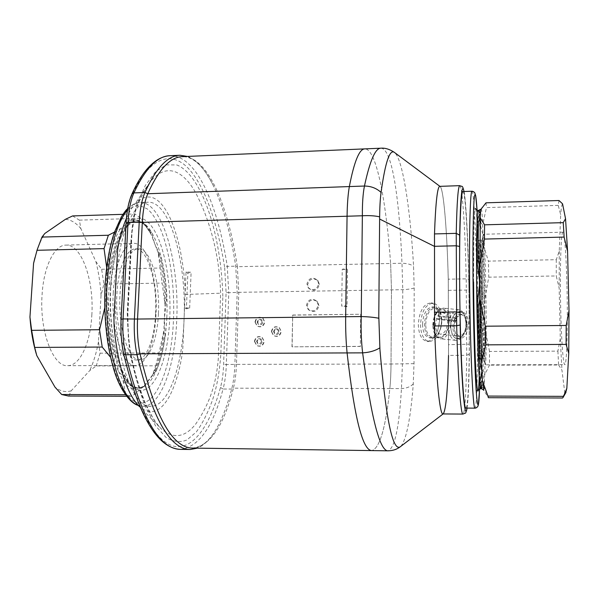 <?xml version="1.0" encoding="UTF-8"?>
<svg xmlns="http://www.w3.org/2000/svg" width="599" height="599" viewBox="0 0 599 599"><rect width="100%" height="100%" fill="white"/><g stroke="black" fill="none" stroke-linecap="round" stroke-linejoin="round"><path stroke-width="0.45" stroke-dasharray="3 2.25" d="M319.364 284.503L318.129 280.849C313.022 277.359 309.511 278.647 307.609 284.705L309.002 288.561C314.116 291.81 317.567 290.455 319.364 284.503M318.698 283.799L317.463 280.13C312.341 276.633 308.822 277.921 306.913 284.001L308.305 287.872C313.434 291.129 316.901 289.774 318.698 283.799M318.968 305.67L317.53 301.739C312.401 298.512 308.949 299.874 307.182 305.827L308.799 309.96C313.921 312.933 317.305 311.495 318.968 305.67M318.301 305.033L316.864 301.087C311.72 297.853 308.253 299.223 306.478 305.191L308.103 309.339C313.232 312.319 316.631 310.881 318.301 305.033M442.946 413.939C445.716 413.999 447.812 389.23 448.531 355.394L448.262 279.179C447.026 229.582 443.447 186.117 439.763 186.356M454.589 320.061L455.809 317.65L456.64 319.507L455.614 321.221L454.589 320.061L436.671 318.174L435.495 324.8C435.728 330.319 437.375 333.448 440.445 334.19L459.014 336.002L455.068 332.49L453.945 326.68L456.648 317.253L461.223 314.662C464.307 315.396 465.985 318.488 466.254 323.939C465.723 331.449 463.312 335.47 459.014 336.002M455.809 317.65L437.869 315.74L438.685 317.612L437.667 319.342L436.671 318.174M467.16 323.909C467.512 334.549 458.542 341.19 455.307 332.969L454.109 326.814C454.162 322.861 455.113 319.529 456.977 316.834C462.421 311.877 465.812 314.235 467.16 323.909M452.889 327.084C453.548 317.65 456.61 312.596 462.084 311.929C465.97 312.858 468.089 316.751 468.44 323.632C467.767 333.111 464.719 338.18 459.306 338.854C455.337 337.911 453.203 333.995 452.889 327.084M450.777 326.867C451.436 317.425 454.499 312.364 459.957 311.697C463.836 312.618 465.947 316.527 466.292 323.408C465.625 332.894 462.585 337.978 457.172 338.645C453.218 337.709 451.084 333.785 450.777 326.867M466.426 323.378C466.374 328.08 465.266 332.071 463.102 335.335C456.371 341.542 452.223 338.734 450.658 326.897C450.216 314.19 461.088 305.819 465.079 316.205L466.426 323.378M466.022 323.033C465.97 328.289 464.734 332.73 462.323 336.376C460.302 339.169 458.1 340.479 455.719 340.307C451.242 339.244 448.831 334.796 448.486 326.964C449.228 316.265 452.694 310.529 458.871 309.773C461.245 310.117 463.124 311.862 464.524 315.029L466.022 323.033M433.639 325.459C433.728 319.844 435.099 315.194 437.742 311.495C439.644 309.054 441.703 307.931 443.904 308.118C448.217 309.166 450.553 313.606 450.912 321.461C450.141 332.288 446.742 338.098 440.722 338.877C438.528 338.6 436.746 337.057 435.391 334.264L433.639 325.459M433.182 325.122C433.264 320.076 434.5 315.89 436.873 312.573C443.26 306.958 447.198 309.945 448.673 321.528C449.033 334.279 438.7 342.531 434.754 333.037L433.182 325.122M432.807 325.205C433.526 315.052 436.746 309.608 442.466 308.867C446.525 309.848 448.718 314.041 449.063 321.438C448.329 331.644 445.132 337.117 439.471 337.851C435.331 336.855 433.114 332.64 432.807 325.205M425.694 324.486C426.421 314.295 429.618 308.822 435.293 308.081C437.337 308.365 438.992 309.855 440.258 312.558L441.822 320.682C441.74 325.961 440.482 330.349 438.056 333.845C436.259 336.219 434.342 337.327 432.283 337.17C428.18 336.166 425.986 331.943 425.694 324.486M441.568 320.48C441.478 326.096 440.138 330.76 437.562 334.474C435.66 336.99 433.624 338.165 431.445 337.993C427.087 336.938 424.758 332.445 424.451 324.523C425.223 313.696 428.622 307.886 434.642 307.1C436.806 307.399 438.558 308.979 439.906 311.847L441.568 320.48M422.505 324.329C423.276 313.487 426.668 307.676 432.68 306.883C436.933 307.916 439.232 312.386 439.576 320.278C438.79 331.165 435.421 337.012 429.476 337.806C425.125 336.75 422.804 332.258 422.505 324.329M400.858 446.33C406.377 439.516 410.495 419.098 413.205 385.09L414.014 363.653L414.194 287.992L413.497 264.765C410.053 205.884 402.229 157.342 394.277 152.303M459.785 185.653C462.406 185.458 465.131 229.095 466.217 278.857L466.718 355.327L448.531 355.394L448.262 279.179C447.049 230.682 443.604 187.974 439.995 186.401L439.921 186.349M441.703 319.769C441.268 309.975 438.416 304.442 433.144 303.154C425.672 304.135 421.456 311.353 420.498 324.8C420.865 334.654 423.755 340.239 429.169 341.557C436.544 340.569 440.722 333.306 441.703 319.769M439.486 319.537C439.06 309.735 436.214 304.195 430.958 302.907C423.5 303.895 419.293 311.121 418.334 324.583C418.694 334.444 421.576 340.03 426.975 341.355C434.335 340.359 438.505 333.089 439.486 319.537M437.869 315.74C439.307 313.547 440.909 312.521 442.668 312.656C445.693 313.382 447.333 316.497 447.58 322C447.041 329.577 444.66 333.643 440.445 334.19M380.829 148.2C392.375 148.282 399.323 199.714 401.996 263.238L402.76 289.691L402.446 363.997L401.45 388.571C399.181 427.641 394.696 448.389 387.987 450.815M413.303 383.929C410.412 386.797 406.459 388.347 401.45 388.571L389.837 388.549C385.778 427.506 379.788 448.187 371.859 450.59C379.788 448.187 385.778 427.506 389.837 388.549C390.555 381.6 390.952 373.432 391.02 364.027L391.476 289.879L390.63 263.478C386.011 200.366 376.412 148.844 364.873 148.881L364.873 148.881C376.412 148.844 386.011 200.366 390.63 263.478L237.354 266.69C228.197 205.442 207.771 155.965 182.418 156.638C193.297 156.489 203.638 166.237 213.431 185.877C223.382 206.954 230.81 233.722 235.721 266.181L237.189 292.582L234.86 364.514C234.531 373.918 233.475 382.095 231.686 389.043C228.653 400.589 225.142 410.772 221.143 419.607C214.33 434.724 206.408 444.241 197.385 448.157M414.014 363.653L391.02 364.027L391.476 289.879L390.63 263.478L401.996 263.238C406.901 263.38 410.764 264.354 413.587 266.158M414.194 287.992C411.461 288.868 407.649 289.437 402.76 289.691L238.776 292.327L237.354 266.69L235.721 266.181L227.268 266.353C217.751 204.776 196.465 154.976 169.981 155.703M271.691 331.681C272.815 327.241 275.405 325.923 279.463 327.743L281.275 331.606C280.205 335.972 277.666 337.319 273.638 335.657L271.691 331.681M271.414 331.502C272.545 327.054 275.136 325.736 279.194 327.556L281.006 331.419C279.943 335.792 277.397 337.147 273.361 335.477L271.414 331.502M278.25 329.293C275.81 328.207 274.26 328.993 273.586 331.651L274.754 334.04C277.172 335.058 278.707 334.249 279.351 331.621L278.25 329.293C275.817 328.215 274.275 329.008 273.601 331.666L274.754 334.04M255.286 322.165C256.402 317.769 258.963 316.452 262.976 318.211L264.795 322.067C263.732 326.395 261.216 327.743 257.233 326.126L255.286 322.165M254.994 321.977C256.11 317.575 258.678 316.25 262.691 318.009L264.511 321.873C263.455 326.208 260.932 327.563 256.941 325.938L254.994 321.977M257.188 322.142L258.341 324.508C260.73 325.497 262.25 324.688 262.894 322.09L261.785 319.761C259.382 318.72 257.847 319.514 257.188 322.142M254.725 341.52C255.743 337.23 258.244 335.859 262.205 337.402L264.256 341.452C263.29 345.668 260.842 347.068 256.911 345.668L254.725 341.52M254.433 341.348C255.451 337.057 257.952 335.687 261.92 337.23L263.979 341.288C263.006 345.503 260.558 346.903 256.619 345.503L254.433 341.348M256.627 341.505L257.922 343.983C260.288 344.844 261.763 344.006 262.347 341.467L261.104 339.027C258.723 338.113 257.233 338.944 256.627 341.505M131.713 232.996C133.839 205.637 142.779 193.874 149.353 183.122L149.353 183.114C164.545 162.98 181.16 168.596 194.563 190.789C207.164 213.843 219.354 249.573 220.612 293.188L218.306 358.681C215.737 390.638 205.494 409.611 195.806 423.92C185.098 437.525 173.65 439.224 161.468 429.034C147.167 414.313 129.257 375.902 127.392 317.837L131.713 232.996M222.85 296.333C220.896 229.761 200.388 174.279 176.825 164.95L166.275 164.882L155.673 171.576L145.392 185.353L135.973 206.168L131.061 238.642L127.243 313.539L129.466 350.467C134.041 372.511 139.432 391.432 145.647 407.238L155.628 425.941L166.118 437.51C173.253 441.8 180.164 442.639 186.828 440.025L196.285 431.999C202.118 424.055 207.359 413.857 212.001 401.412C216.598 388.549 219.556 372.593 220.859 353.552L222.85 296.333M126.411 218.358C128.987 212.465 131.773 207.726 134.768 204.154C147.294 191.545 158.81 195.596 169.322 216.314C173.403 225.037 176.817 235.34 179.565 247.207C182.882 262.16 185.503 283.926 185.076 294.498L182.942 346.215C182.006 362.702 175.073 388.189 167.465 399.623C159.042 412.726 149.772 415.122 139.664 406.818L161.468 429.034L157.634 424.901L153.396 418.941L145.055 402.55C138.586 385.808 133.966 370.047 131.196 355.259L128.328 338.562L127.857 314.063L132.005 232.457C132.484 224.543 133.435 218.148 134.872 213.266C137.98 202.866 142.809 192.818 149.353 183.114L134.768 204.154M291.975 346.731L292.701 315.029L360.703 314.243L360.336 346.349L292.125 346.828L292.701 315.029M221.143 419.607C214 435.705 203.623 448.164 192.578 448.089C210.084 445.933 223.697 425.964 233.4 388.182L389.837 388.549C390.555 381.6 390.952 373.432 391.02 364.027L236.455 364.372L238.776 292.327L228.773 292.716L227.268 266.353L224.655 267.394L226.093 292.349L223.622 364.282C223.3 373.177 222.251 380.897 220.492 387.456C210.376 424.01 194.495 448.531 175.919 446.577C157.447 444.346 136.759 411.79 123.783 353.2C121.552 342.77 120.721 331.517 121.29 319.447L126.284 223.195C126.951 211.589 128.807 202.32 131.862 195.371C149.383 156.953 170.588 150.656 187.569 167.585C204.603 185.009 217.512 222.783 224.655 267.394M292.851 315.149L360.703 314.243M360.808 314.363L360.336 346.349M360.441 346.454L292.125 346.828M187.442 156.429C197.153 160.262 205.816 170.079 213.431 185.877M186.049 271.916L187.854 273.129L186.394 308.807L189.658 308.088L184.567 307.781L186.049 271.916L191.111 272.26L187.854 273.129M186.394 308.807L184.567 307.781M189.658 308.088L191.111 272.26M342.239 269.228L347.532 269.947L347.031 306.718L346.072 305.647L341.7 306.096L342.239 269.228L346.581 268.674L347.532 269.947M347.031 306.718L341.7 306.096M346.072 305.647L346.581 268.674M113.241 293.248C114.641 264.444 123.963 243.022 133.637 243.344C147.114 242.468 157.941 279.531 155.987 314.4C154.864 342.261 146.006 365.772 135.344 365.54C122.877 366.992 110.897 330.341 113.241 293.248M155.59 313.524C157.372 281.725 147.519 248.053 135.359 248.877C126.569 248.585 118.138 268.142 116.887 294.296C114.783 327.923 125.588 361.264 136.916 359.962C146.523 360.179 154.564 338.899 155.59 313.524M158.428 313.487C160.195 281.672 150.409 247.986 138.347 248.802C129.616 248.503 121.253 268.075 120.017 294.244C117.928 327.9 128.658 361.249 139.904 359.954C149.436 360.171 157.417 338.877 158.428 313.487M91.827 315.171C94.193 280.721 81.651 244.167 65.957 245.103C54.696 244.826 43.794 266.001 42.102 294.401C39.279 330.977 53.116 367.105 67.642 365.682C80.056 365.907 90.449 342.695 91.827 315.171M72.621 215.925L79.375 220.147L80.872 228.631L95.892 261.583L101.643 269.258L103.882 284.136L101.044 295.397L98.468 341.752L100.07 353.193L159.005 352.923L163.841 330.925L164.425 317.755L165.099 335.74L164.253 335.822C162.449 349.659 159.491 361.294 155.381 370.751L152.61 374.892L155.725 365.802L96.259 365.922L89.708 370.609L71.199 390.81L68.818 396.036L131.99 396.291L125.79 394.748L122.99 380.455L118.654 371.582L115.585 356.839L114.484 356.989C110.545 343.489 108.209 328.012 107.483 310.552L105.394 304.112L104.743 307.961M115.585 356.839C111.669 343.377 109.34 327.93 108.621 310.514L106.233 288.815L105.394 304.112M165.099 335.74C163.302 349.539 160.36 361.152 156.272 370.579L144.052 386.467L138.661 387.905C134.94 387.89 131.278 385.868 127.677 381.825L118.654 371.582L114.222 362.515L114.484 356.989M115.734 284.78C111.803 347.877 131.548 408.945 150.993 406.242C168.596 406.519 182.381 366.101 184.02 320.24C186.895 263.343 170.251 201.182 148.14 202.222C133.158 201.653 118.1 236.291 115.734 284.78M143.79 386.348L131.99 396.291M144.374 385.591L152.61 374.892M159.005 352.923L155.725 365.802M100.07 353.193L96.259 365.922M103.882 284.136L162.164 283.08L165.01 304.644L164.425 317.755L166.732 299.103L165.893 299.103L165.01 304.644M101.643 269.258L160.195 268.023L162.164 283.08M79.375 220.147L140.795 218.253L151.023 234.231L154.669 243.688L161.401 258.154L160.539 258.064C163.572 270.628 165.361 284.315 165.893 299.103M160.195 268.023L158.241 252.958L154.669 243.688L151.39 232.12L150.476 231.963L151.023 234.231M122.975 214.33L134.925 213.948L140.795 218.253M114.476 232.12L121.305 228.152L126.307 224.101L135.771 220.926L134.782 220.739L139.844 221.563C143.648 223.18 147.197 226.647 150.476 231.963M134.925 213.948L131.181 220.155L126.307 224.101L122.136 232.135L121.08 231.97L121.305 228.152M106.667 267.543L107.064 273.593L106.233 288.815L110.912 268.157L109.789 268.075C112.305 252.523 116.071 240.484 121.08 231.97M114.222 362.515L110.59 357.311M98.468 341.752C96.439 352.796 93.526 362.417 89.708 370.609M71.199 390.81C65.815 392.54 60.417 391.319 55.003 387.141M36.779 355.551L36.225 353.709M34.952 257.69L36.367 252.763C38.755 245.133 41.571 238.702 44.813 233.475M65.478 219.279C70.959 219.751 76.088 222.873 80.872 228.631M95.892 261.583C98.588 272.126 100.31 283.402 101.044 295.397M140.48 387.74L143.91 386.078L140.48 387.74C135.831 389.006 131.218 387.104 126.644 382.035L122.99 380.455M144.052 386.467L143.101 386.677M127.677 381.825L126.644 382.035M108.621 310.514L107.483 310.552M107.064 273.593L109.789 268.075M131.181 220.155L134.782 220.739M158.241 252.958L160.539 258.064M163.841 330.925L164.253 335.822M156.272 370.579L155.381 370.751M163.609 332.355C161.723 349.277 158.203 363.151 153.067 373.971L153.067 373.971M158.458 253.954C162.411 268.786 164.56 285.214 164.912 303.229M131.525 219.736C138.369 218.478 144.614 222.85 150.267 232.861L150.454 233.206M106.966 271.953C109.714 252.464 114.252 238.013 120.579 228.608M113.555 361.519C108.434 345.78 105.619 327.196 105.117 305.775M143.124 386.984C136.542 391.544 129.923 389.679 123.274 381.406M486.103 310.439C486.41 340.06 486.096 365.076 485.31 364.821L485.31 364.821C484.419 366.251 483.026 326.927 482.682 287.243C482.382 256.447 482.772 233.752 483.483 234.261L483.483 234.261C484.464 233.715 485.759 273.391 486.103 310.439M481.154 288.448C481.454 324.269 482.757 359.924 483.618 358.876L483.633 358.876C484.381 359.123 484.711 336.488 484.441 309.518C484.134 275.742 482.914 239.712 481.97 240.251L481.955 240.259C481.214 242.273 480.945 258.334 481.154 288.448M477.568 288.508C477.845 324.516 479.26 360.269 480.233 358.883C481.072 359.138 481.484 336.511 481.222 309.556C480.945 275.802 479.627 239.795 478.571 240.341C477.725 242.131 477.388 258.184 477.568 288.508M566.968 285.873C567.987 326.26 566.744 366.259 564.782 364.664C563.127 364.918 561.36 339.558 560.709 309.548C559.81 272.006 560.829 231.738 562.925 232.195C564.415 231.521 566.25 254.515 566.968 285.873M478.339 210.519C478.811 210.691 479.305 214.824 479.806 222.903L483.011 235.22L481.034 250.824L482.053 294.394L484.801 314.123L484.666 300.204L488.747 277.172L556.254 275.952L559.159 288.126L560.29 338.637L557.901 351.134L489.518 351.441L489.488 365.143L484.658 374.817L484.396 380.844L481.282 387.156L482.375 387.388L481.888 388.916M465.97 408.099C468.336 408.256 469.646 365.487 469.272 317.163C468.912 257.241 465.91 191.231 462.945 191.545M489.518 351.441L484.935 328.102L484.801 314.123L482.412 333.254L482.128 370.242L484.396 380.844L484.119 387.036L488.372 397.706L562.603 398.006M557.901 351.134L558.59 365.001L489.488 365.143M558.59 365.001L561.937 370.107L564.737 392.263L562.566 397.998M559.002 200.508L558.223 205.382L560.664 214.652L559.256 251.131L556.276 259.696L488.41 261.127L488.747 277.172M556.276 259.696L556.254 275.952M558.223 205.382L486.455 207.598L482.592 225.067L483.415 245.163L482.068 250.682L483.079 294.364L484.666 300.204M483.415 245.163L488.41 261.127M486.006 202.821L486.455 207.598M560.29 338.637L561.937 370.107M559.256 251.131L559.159 288.126M562.543 203.825C561.825 204.566 561.203 208.167 560.664 214.652M564.737 392.263L565.613 393.019M484.119 387.036L482.375 387.388M479.806 222.903L480.87 222.678L482.592 225.067M479.252 210.331L479.44 210.256C479.904 210.406 480.376 214.554 480.87 222.678M481.034 250.824L482.068 250.682M482.053 294.394L483.079 294.364M482.412 333.254L483.445 333.329L483.183 370.414L484.658 374.817M484.935 328.102L483.445 333.329M482.128 370.242L483.183 370.414M485.13 329.622L484.876 374.173M483.648 246.219L484.831 298.699M481.177 208.834L481.214 208.811C481.701 208.984 482.21 214.03 482.734 223.951M484.291 387.718L483.752 390.323L488.372 397.706M467.04 408.106C468.298 399.391 469.069 381.353 469.346 353.994L469.354 344.193L448.621 344.68M467.078 408.106C468.313 399.099 469.077 381.076 469.346 354.016L468.972 289.519L466.374 290.058L448.426 290.343M469.354 344.2L468.822 279.299L466.217 278.857L448.262 279.179M469.346 354.016L466.718 355.327C466.344 389.275 464.951 414.134 462.982 414.074M468.972 289.519L468.822 279.306C467.939 238.589 466.044 201.87 464.008 191.508M459.643 252.186L459.942 306.591M464.045 191.508C464.921 191.815 468.171 235.272 468.822 279.299L468.822 279.306M455.165 320.914L437.233 319.035M456.378 318.503L438.431 316.594M278.617 331.532C277.023 334.512 275.51 334.527 274.065 331.569C275.66 328.596 277.18 328.581 278.617 331.532M262.152 322C260.565 324.958 259.06 324.972 257.637 322.045C259.225 319.08 260.73 319.065 262.152 322M261.613 341.385C260.011 344.365 258.506 344.373 257.076 341.415C258.671 338.442 260.183 338.428 261.613 341.385M185.076 294.498L220.612 293.188M180.389 449.362C198.696 447.191 212.922 427.08 223.06 389.028L231.686 389.043L233.4 388.182C235.122 381.443 236.141 373.506 236.455 364.372L226.34 364.536L228.773 292.716L226.093 292.349M220.492 387.456L223.06 389.028C224.91 382.087 225.995 373.926 226.34 364.536L223.622 364.282M123.783 353.2L123.656 353.882M131.96 193.986L131.862 195.371M110.538 288.209C113.174 238.454 131.338 208.752 146.538 221.031C161.827 232.562 171.636 276.663 169.764 318.069C168.079 359.52 154.535 394.12 138.354 390.054C122.144 386.819 107.693 337.918 110.538 288.209M166.814 317.725C169.352 270.651 155.014 219.87 136.512 220.889C123.641 220.439 110.942 249.214 108.988 288.763C105.716 339.985 122.203 390.016 138.848 387.905C153.531 388.182 165.361 355.514 166.814 317.725M127.482 209.875C131.578 205.09 135.793 202.634 140.129 202.492C162.696 201.436 179.67 263.5 176.712 320.323C175.035 366.116 160.944 406.481 142.974 406.189L137.995 405.141M105.297 285.573C104.331 310.484 106.075 333.868 110.53 355.724C113.87 369.036 117.861 380.133 122.51 389.006C127.4 396.373 132.469 401.053 137.725 403.03C156.384 406.968 171.599 366.962 173.485 319.948C175.559 272.949 164.613 222.708 147.129 208.826L139.552 205.479C134.348 205.569 129.264 208.347 124.3 213.821C119.538 220.851 115.36 230.308 111.773 242.183C108.651 255.256 106.495 269.722 105.297 285.573M161.401 258.154C164.425 270.696 166.2 284.345 166.732 299.103M135.771 220.926L136.325 220.896C141.753 220.904 146.777 224.647 151.39 232.12M110.912 268.157C113.413 252.643 117.157 240.633 122.136 232.135M473.569 281.949L473.876 226.774C474.378 209.635 475.232 204.529 476.145 211.058C477.777 223.809 479.305 270.741 479.687 314.587C479.911 341.333 479.762 362.41 479.237 377.827M480.615 388.699C481.91 388.923 482.495 354.211 482.105 314.153C481.686 264.294 479.747 210.062 478.122 210.526M471.997 191.238C474.378 190.946 476.976 257.061 477.425 317.073C477.86 365.465 476.931 408.308 475.029 408.151M480.069 316.609C479.717 276.491 478.541 233.161 477.074 210.346C478.541 233.191 479.717 276.498 480.069 316.616C480.323 346.926 480.166 371.021 479.574 388.901C480.166 370.998 480.323 346.896 480.069 316.616M481.282 387.156L480.832 388.699M318.129 280.849L317.463 280.13M309.002 288.561L308.305 287.872M317.53 301.739L316.864 301.087M308.799 309.96L308.103 309.339M455.614 321.221L437.667 319.342M455.068 332.49L455.307 332.969M462.084 311.929L459.957 311.697M463.102 335.335L462.323 336.376M458.871 309.773L443.904 308.118M436.873 312.573L437.742 311.495M442.466 308.867L435.293 308.081M438.056 333.845L437.562 334.474M434.642 307.1L432.68 306.883M433.144 303.154L430.958 302.907M442.668 312.656L461.223 314.662M429.169 341.557L426.975 341.355M431.445 337.993L429.476 337.806M440.258 312.558L439.906 311.847M439.471 337.851L432.283 337.17M434.754 333.037L435.391 334.264M455.719 340.307L440.722 338.877M465.079 316.205L464.524 315.029M459.306 338.854L457.172 338.645M456.648 317.253L456.977 316.834M261.785 319.761C259.374 318.705 257.832 319.492 257.166 322.127L258.341 324.508M261.104 339.027C258.716 338.106 257.218 338.922 256.612 341.482L257.922 343.983M138.347 248.802L135.359 248.877M65.957 245.103L133.637 243.344M142.165 387.141L138.848 387.905C137.433 388.451 128.62 386.767 120.594 366.618C112.829 345.301 109.535 319.222 110.725 288.396C113.189 257.053 118.924 236.186 127.931 225.793C132.424 221.81 135.284 220.177 136.512 220.889L139.844 221.563M150.993 406.242L142.974 406.189L138.227 405.388M126.569 396.268L131.728 396.291M127.714 208.527C133.113 203.959 137.253 201.945 140.129 202.492L148.14 202.222M152.835 374.532L152.049 375.618M36.367 252.763L37.153 249.798M138.144 221.009C142.158 221.87 146.283 225.98 150.529 233.34M67.642 365.682L135.344 365.54M139.904 359.954L136.916 359.962M480.233 358.883L483.633 358.876L485.31 364.821L564.782 364.664M475.876 209.41C476.879 209.238 479.492 265.567 479.687 314.58C480.211 353.867 479.088 390.181 478.406 389.882M482.038 207.404L481.034 209.103M562.925 232.195L483.483 234.261L481.955 240.259M478.571 240.341L481.97 240.251"/><path stroke-width="0.9" d="M459.942 306.591L460.152 324.987L456.685 325.766L456.236 233.355C456.917 201.968 458.1 186.072 459.785 185.653L439.763 186.356C437.382 186.798 435.63 202.649 434.492 233.924L434.597 325.968C436.087 378.83 439.861 415.055 442.946 413.939L462.982 414.074C460.796 415.212 457.958 378.845 456.685 325.766L434.597 325.968C436.124 380.238 440.055 416.649 443.178 413.879C445.941 410.203 447.723 390.713 448.531 355.394M439.995 186.401C437.517 185.675 435.683 201.519 434.492 233.924L434.597 325.968M439.921 186.349L394.277 152.303C389.687 149.293 385.337 162.254 381.226 191.201L381.069 192.436C380.215 198.778 379.744 206.91 379.646 216.831L378.785 315.95L379.946 349.704C385.898 418.903 392.622 451.294 400.125 446.891L400.858 446.33M381.069 192.436C376.524 188.243 370.991 186.102 364.454 186.034L147.781 193.739C158.825 169.247 170.371 156.878 182.418 156.638L364.873 148.881C359.393 148.807 354.219 161.371 349.352 186.566C348.034 193.926 347.27 203.81 347.068 216.232L345.668 316.729C345.518 329.675 345.99 341.737 347.091 352.923C354.436 418.027 362.695 450.583 371.859 450.59L387.987 450.815C379.781 450.897 371.328 418.244 362.627 352.856C361.309 341.64 360.845 329.532 361.227 316.557L362.365 215.767C362.275 203.323 362.979 193.41 364.454 186.034C369.897 160.719 375.356 148.11 380.829 148.2L364.873 148.881C359.393 148.807 354.219 161.371 349.352 186.566C348.034 193.926 347.27 203.81 347.068 216.232L345.668 316.729C345.518 329.675 345.99 341.737 347.091 352.923C354.436 418.027 362.695 450.583 371.859 450.59L192.578 448.089C172.4 447.85 154.886 416.425 140.024 353.822L136.991 354.705C134.693 343.616 133.832 331.651 134.416 318.81L139.223 222.042C139.904 209.702 141.806 199.856 144.928 192.504C156.114 167.93 167.802 155.515 179.992 155.268L187.442 156.429M131.96 193.986C135.688 185.735 139.634 178.772 143.797 173.096C152.056 162.037 160.787 156.234 169.981 155.703C157.44 155.965 145.415 168.356 133.906 192.9L144.928 192.504L147.781 193.739C144.778 200.882 142.951 210.421 142.3 222.371L137.545 319.05L361.227 316.557C368.048 316.729 373.911 317.29 378.8 318.241M379.818 347.884C375.086 350.819 369.358 352.482 362.627 352.856L140.024 353.822C137.815 343.077 136.991 331.487 137.545 319.05L123.042 318.938C122.443 331.756 123.319 343.691 125.67 354.75L136.991 354.705C152.056 417.668 169.809 449.265 190.235 449.497L197.385 448.157M190.235 449.497L180.389 449.362C159.379 449.115 141.139 417.578 125.67 354.75L123.641 353.799C121.357 343.107 120.511 331.599 121.088 319.282L123.042 318.938L128.029 222.379L126.097 222.94C126.756 211.073 128.695 201.466 131.9 194.121L133.906 192.9C130.687 200.238 128.725 210.069 128.029 222.379L142.3 222.371L362.365 215.767C369.074 215.4 374.832 215.752 379.646 216.831M139.664 406.818C132.619 400.117 126.614 388.092 121.642 370.736C118.939 360.808 116.82 349.898 115.3 338.016C114.162 328.963 113.75 321.618 114.08 315.987L117.374 253.909C117.606 243.958 122.114 228.474 126.411 218.358M126.569 396.268L68.526 396.044L61.69 394.516L55.003 387.141L36.779 355.551L34.675 347.427L31.635 330.341L29.95 317.073L33.574 263.35L37.153 249.798L41.982 237.084L44.813 233.475L65.478 219.279L72.621 215.925L122.975 214.33M41.982 237.084L108.359 235.242L114.476 232.12M36.996 250.292L104.046 248.615L108.359 235.242M31.635 330.341L99.546 329.72L104.743 307.961M106.667 267.543L104.046 248.615M34.675 347.427L102.219 347.046L99.546 329.72M110.59 357.311L102.219 347.046M61.69 394.516L125.438 394.748M36.225 353.709C32.99 342.643 30.893 330.431 29.95 317.073M33.574 263.35L34.952 257.69M563.449 396.358L487.953 396.081L488.365 397.706L562.603 398.006L563.18 397.257L566.841 388.272L568.75 353.38L566.092 344.403L566.19 325.467L569.005 310.731L567.582 251.34L564.116 237.077L484.471 239.076L479.642 266.083L479.784 282.406L476.752 260.4L477.935 260.266L478.391 221.87L480.151 217.751L484.569 224.827L563.255 222.648L565.546 218.695L562.543 203.825L559.002 200.508L486.006 202.821L480.825 209.485L480.495 213.558L478.287 210.541L481.034 209.103M476.752 260.4L477.246 222.117C477.725 218.365 478.803 215.513 480.495 213.558L480.151 217.751M471.997 191.238L462.945 191.545C460.916 190.437 459.321 226.864 459.628 278.617C459.92 346.005 463.401 411.184 465.97 408.099L475.029 408.151C472.978 411.251 469.998 345.952 469.579 278.445C469.189 226.594 470.372 190.115 471.997 191.238C473.023 191.313 473.959 191.845 474.797 192.833L475.718 195.828L477.081 210.354C475.935 192.878 474.91 189.823 473.996 201.189C473.12 215.37 472.798 241.315 473.023 279.029C473.352 321.91 474.655 367.659 476.07 389.372C477.598 410.128 478.766 409.978 479.574 388.901L478.369 404.804L477.792 406.466C476.991 407.485 476.07 408.046 475.029 408.151M484.471 239.076L484.569 224.827M564.116 237.077L563.255 222.648M566.19 325.467L485.317 326.208L479.934 298.811L479.784 282.406L477.133 305.775L478.324 305.775L479.934 298.811M566.092 344.403L485.744 344.859L485.317 326.208M478.287 210.541L478.122 210.526C476.984 209.643 476.25 240.064 476.617 282.458C477.029 337.394 479.185 391.065 480.615 388.699L479.784 382.229L481.925 371.268L481.446 361.541L485.744 344.859M481.446 361.541L479.559 355.626L478.384 355.477L481.925 371.268L482.397 380.769L487.953 396.081M567.582 251.34L565.546 218.695M568.75 353.38L569.005 310.731M565.613 393.019L566.841 388.272M479.784 382.229L480.93 382.454L482.397 380.769M483.588 390.069L481.94 388.938L480.93 382.454M479.559 355.626L478.324 305.775M479.642 266.083L477.935 260.266M477.246 222.117L478.391 221.87M480.825 209.485L479.395 210.271M479.844 264.324L480.323 218.201M481.611 360.478L480.166 300.593M483.752 390.323L482.652 381.788M464.008 191.508C461.941 181.924 460.489 196.472 459.665 235.16L456.236 233.355L434.492 233.924M459.665 235.16L459.613 246.444L456.161 245.785L434.312 246.309L379.594 219.017M459.972 312.453L456.483 311.944L434.387 312.206M459.613 246.444L459.643 252.186M460.152 324.987C461.604 387.246 464.989 422.752 467.04 408.106M137.995 405.141C119.695 399.57 103.447 341.902 107.034 284.937C109.557 248.795 116.371 223.779 127.482 209.875M479.237 377.827C478.519 395.767 477.5 395.527 476.183 377.093C474.962 357.962 473.861 318.72 473.569 281.949M478.384 355.477L477.133 305.775M462.982 414.074C466.396 412.367 465.251 414.852 467.078 408.106M464.045 191.508C462.173 184.537 462.683 187.143 459.785 185.653M443.103 413.939L400.125 446.891C396.748 449.445 392.704 450.748 387.987 450.815M394.277 152.303C389.56 149.196 385.075 147.826 380.829 148.2M169.981 155.703L179.992 155.268M180.389 449.362C157.53 448.239 138.616 416.41 123.656 353.882M126.097 222.94L121.095 319.26M138.227 405.388C131.031 403.719 119.441 390.144 113.293 367.681C106.45 343.429 103.709 315.987 105.072 285.356C106.315 264.743 109.407 247.125 114.342 232.502L121.327 216.928C124.135 212.525 126.262 209.717 127.714 208.527M478.406 389.882L478.114 390.862C477.47 390.428 478.301 389.709 480.615 388.699M480.832 388.699L481.888 388.916M478.339 210.519L479.252 210.331M475.876 209.41L475.561 208.437C474.925 208.886 475.778 209.583 478.122 210.526M565.995 392.352L563.18 397.257"/></g></svg>
